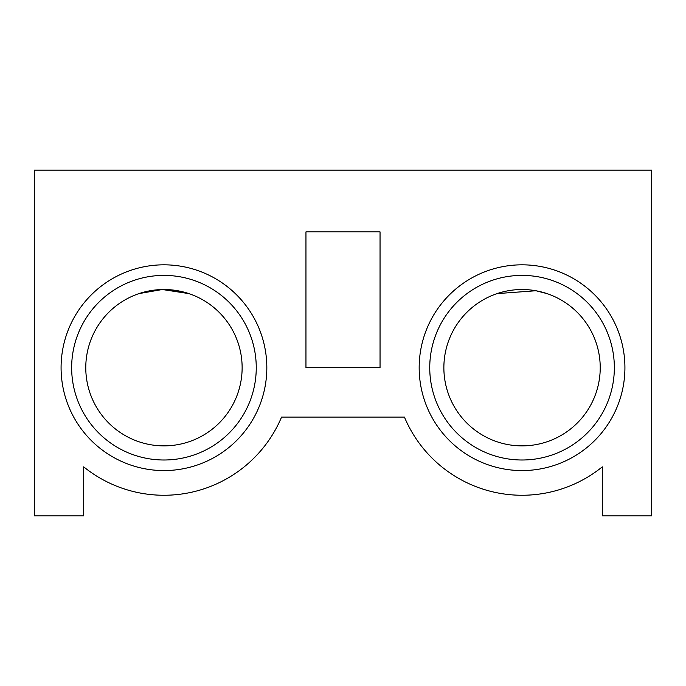 <?xml version="1.0" encoding="UTF-8"?>
<svg xmlns="http://www.w3.org/2000/svg" width="686" height="686" viewBox="0 0 686 686"><rect width="100%" height="100%" fill="white"/><g stroke="black" fill="none" stroke-linecap="round" stroke-linejoin="round"><path stroke-width="1.03" d="M188.899 293.608L166.269 289.552L188.899 293.608L162.402 289.535M162.265 289.535L139.026 293.599M153.664 290.204L150.123 290.753M85.776 367.696A78.178 78.178 0 0 1 163.954 289.518A78.178 78.178 0 0 1 242.132 367.696A78.178 78.178 0 0 1 163.954 445.874A78.178 78.178 0 0 1 85.776 367.696M546.991 293.608L536.238 290.821L546.991 293.608M535.886 290.753L497.101 293.608L535.886 290.753M519.902 289.552L523.555 289.535M523.735 289.535L524.31 289.552M443.868 367.696A78.178 78.178 0 0 1 522.046 289.518A78.178 78.178 0 0 1 600.224 367.696A78.178 78.178 0 0 1 522.046 445.874A78.178 78.178 0 0 1 443.868 367.696M266.828 367.696A102.874 102.874 0 0 1 163.954 470.57A102.874 102.874 0 0 1 61.08 367.696A102.874 102.874 0 0 1 163.954 264.822A102.874 102.874 0 0 1 266.828 367.696M256.255 367.696A92.301 92.301 0 0 1 163.954 459.997A92.301 92.301 0 0 1 71.653 367.696A92.301 92.301 0 0 1 163.954 275.395A92.301 92.301 0 0 1 256.255 367.696M429.745 367.696A92.301 92.301 0 0 1 522.046 275.395A92.301 92.301 0 0 1 614.347 367.696A92.301 92.301 0 0 1 522.046 459.997A92.301 92.301 0 0 1 429.745 367.696M624.92 367.696A102.874 102.874 0 0 1 522.046 470.57A102.874 102.874 0 0 1 419.172 367.696A102.874 102.874 0 0 1 522.046 264.822A102.874 102.874 0 0 1 624.92 367.696M380.044 367.696L380.044 231.868L305.956 231.868L305.956 367.696L380.044 367.696M34.3 170.128L34.3 515.872L83.692 515.872L83.692 466.849A127.57 127.57 0 0 0 281.569 417.088L404.431 417.088A127.57 127.57 0 0 0 602.308 466.849L602.308 515.872L651.7 515.872L651.7 170.128L34.3 170.128"/></g></svg>
